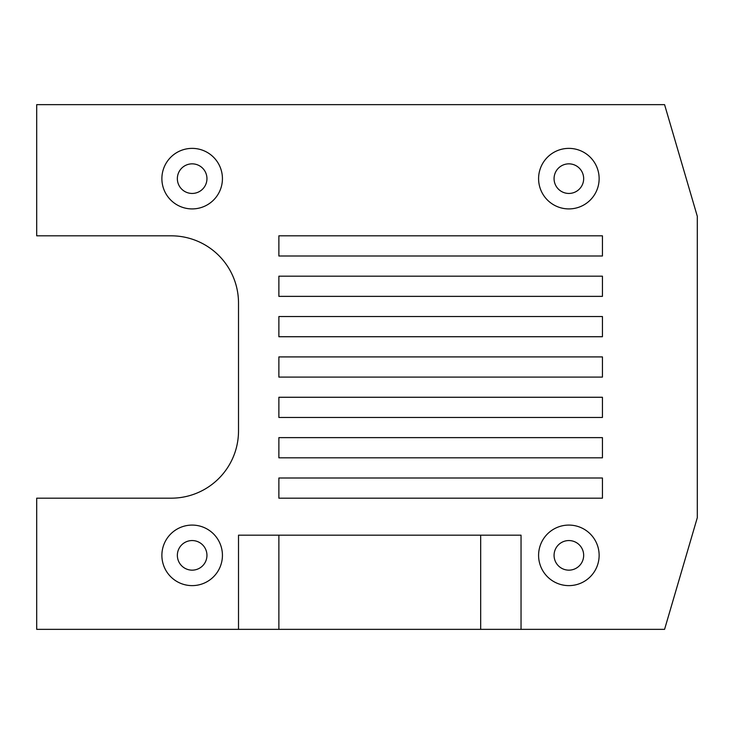<?xml version="1.0" encoding="UTF-8"?>
<svg xmlns="http://www.w3.org/2000/svg" width="734" height="734" viewBox="0 0 734 734"><rect width="100%" height="100%" fill="white"/><g stroke="black" fill="none" stroke-linecap="round" stroke-linejoin="round"><path stroke-width="1.1" d="M161.884 555.354A30.268 30.268 0 0 0 192.152 585.622A30.268 30.268 0 0 0 222.43 555.354A30.268 30.268 0 0 0 192.152 525.085A30.268 30.268 0 0 0 161.884 555.354M538.591 178.646A30.268 30.268 0 0 0 568.868 208.915A30.268 30.268 0 0 0 599.137 178.646A30.268 30.268 0 0 0 568.868 148.378A30.268 30.268 0 0 0 538.591 178.646M161.884 178.646A30.268 30.268 0 0 0 192.152 208.915A30.268 30.268 0 0 0 222.43 178.646A30.268 30.268 0 0 0 192.152 148.378A30.268 30.268 0 0 0 161.884 178.646M538.591 555.354A30.268 30.268 0 0 0 568.868 585.622A30.268 30.268 0 0 0 599.137 555.354A30.268 30.268 0 0 0 568.868 525.085A30.268 30.268 0 0 0 538.591 555.354M554.069 555.354A14.799 14.799 0 0 0 568.868 570.153A14.799 14.799 0 0 0 583.668 555.354A14.799 14.799 0 0 0 568.868 540.554A14.799 14.799 0 0 0 554.069 555.354M177.353 178.646A14.799 14.799 0 0 0 192.152 193.446A14.799 14.799 0 0 0 206.951 178.646A14.799 14.799 0 0 0 192.152 163.847A14.799 14.799 0 0 0 177.353 178.646M554.069 178.646A14.799 14.799 0 0 0 568.868 193.446A14.799 14.799 0 0 0 583.668 178.646A14.799 14.799 0 0 0 568.868 163.847A14.799 14.799 0 0 0 554.069 178.646M177.353 555.354A14.799 14.799 0 0 0 192.152 570.153A14.799 14.799 0 0 0 206.951 555.354A14.799 14.799 0 0 0 192.152 540.554A14.799 14.799 0 0 0 177.353 555.354M602.44 235.825L278.874 235.825L278.874 256.001L602.44 256.001L602.44 235.825M278.874 498.175L602.44 498.175L602.44 477.999L278.874 477.999L278.874 498.175M278.874 377.092L602.44 377.092L602.44 356.907L278.874 356.907L278.874 377.092M278.874 336.732L602.44 336.732L602.44 316.547L278.874 316.547L278.874 336.732M278.874 417.453L602.44 417.453L602.44 397.268L278.874 397.268L278.874 417.453M278.874 296.371L602.44 296.371L602.44 276.186L278.874 276.186L278.874 296.371M278.874 457.814L602.44 457.814L602.44 437.629L278.874 437.629L278.874 457.814M278.874 629.35L238.513 629.35L238.513 535.178L238.513 629.35L36.7 629.35L36.7 498.175L171.242 498.175A67.271 67.271 0 0 0 238.513 430.904L238.513 303.096A67.271 67.271 0 0 0 171.242 235.825L36.7 235.825L36.7 104.65L664.573 104.65L697.3 216.319L697.3 517.681L664.573 629.35L480.678 629.35L480.678 535.178L278.874 535.178L278.874 629.35L480.678 629.35M238.513 535.178L278.874 535.178M480.678 535.178L521.039 535.178L521.039 629.35"/></g></svg>
